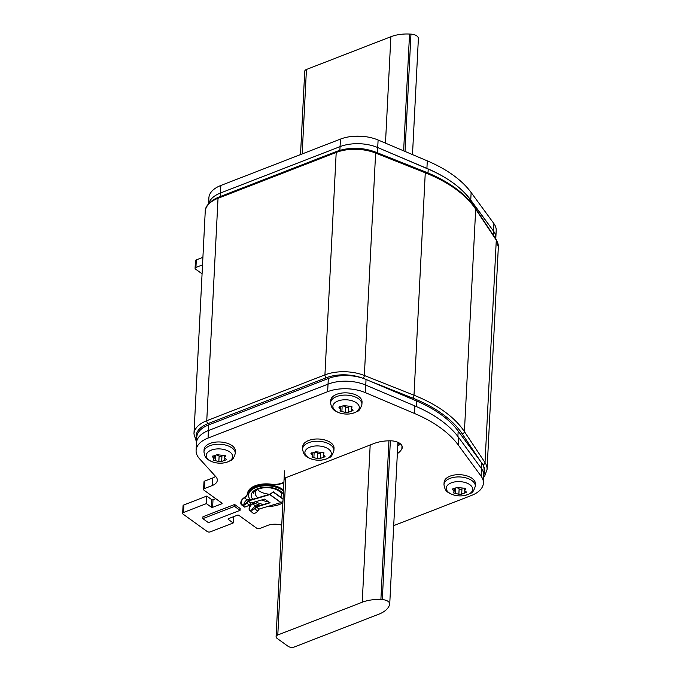 <?xml version="1.0" encoding="UTF-8"?>
<svg xmlns="http://www.w3.org/2000/svg" width="681" height="681" viewBox="0 0 681 681"><rect width="100%" height="100%" fill="white"/><g stroke="black" fill="none" stroke-linecap="round" stroke-linejoin="round"><path stroke-width="1.02" d="M208.59 203.747L208.888 197.865A31.352 16.872 2.9 0 1 220.84 185.479L340.449 139.094A31.352 16.872 2.9 0 1 378.1 140.014L427.293 160.869A128.088 68.926 2.9 0 1 471.133 192.51L493.912 223.606A31.352 16.872 2.9 0 1 496.194 230.493L495.819 238.035A31.352 16.872 -177.1 0 0 493.495 231.089L469.916 199.184A123.159 66.278 -177.1 0 0 428.213 169.084L377.793 147.59A31.352 16.872 -177.1 0 0 340.066 146.628L220.465 193.021A31.352 16.872 -177.1 0 0 208.812 203.5A31.352 16.872 2.9 0 1 220.465 193.021L340.066 146.628A31.352 16.872 2.9 0 1 377.717 147.556L426.91 168.403A128.088 68.926 2.9 0 1 470.75 200.044L493.529 231.14A31.352 16.872 2.9 0 1 495.819 238.035L495.777 238.835M481.748 462.952L481.458 468.605A31.352 16.872 -177.1 0 1 483.782 475.542L484.072 469.89A31.352 16.872 -177.1 0 0 481.748 462.952L458.168 431.039A123.159 66.278 -177.1 0 0 416.466 400.947L366.046 379.445A31.352 16.872 -177.1 0 0 328.319 378.491L208.718 424.876A31.352 16.872 -177.1 0 0 196.766 437.262L196.094 450.456A31.352 16.872 -177.1 0 0 199.456 458.662L215.868 476.734A13.433 7.227 2.9 0 1 217.316 480.25A13.433 7.227 2.9 0 1 212.191 485.562L204.453 488.558A2.239 1.209 -177.1 0 0 203.602 489.443A2.239 1.209 -177.1 0 0 204.079 490.243L221.912 503.114A0.894 0.485 2.9 0 1 221.759 503.787L212.617 507.336A0.894 0.485 2.9 0 1 211.357 507.209L206.386 503.617L183.521 512.478A2.239 1.209 -177.1 0 0 182.661 513.363A2.239 1.209 -177.1 0 0 183.138 514.164L207.203 531.529A2.239 1.209 -177.1 0 0 210.344 531.844L233.208 522.974L228.229 519.382A0.894 0.485 2.9 0 1 228.382 518.709L237.524 515.159A0.894 0.485 2.9 0 1 238.784 515.287L256.618 528.158A2.239 1.209 -177.1 0 0 259.759 528.482L267.497 525.477A13.433 7.227 2.9 0 1 281.738 525.187M366.046 379.445L365.765 385.097A31.352 16.872 -177.1 0 0 328.029 384.144L208.429 430.528A31.352 16.872 -177.1 0 0 196.477 442.914A31.352 16.872 -177.1 0 1 208.429 430.528L208.046 438.07A31.352 16.872 -177.1 0 0 196.094 450.456M397.806 444.719A29.113 15.663 -177.1 0 0 399.143 442.939M294.388 646.95A4.478 2.409 2.9 0 1 288.106 646.32L277.048 638.335A4.478 2.409 2.9 0 1 276.086 636.744A4.478 2.409 2.9 0 1 277.797 634.973L362.224 602.234A29.113 15.663 2.9 0 1 380.892 599.552L382.305 599.62A7.61 4.095 2.9 0 1 389.728 604.098A7.61 4.095 2.9 0 1 389.558 604.856L389.26 605.588A29.113 15.663 2.9 0 1 378.815 614.202L294.388 646.95M412.499 154.596L418.381 38.596A7.61 4.095 -177.1 0 0 410.958 34.118L409.545 34.05A29.113 15.663 -177.1 0 0 390.868 36.723L306.441 69.471A4.478 2.409 -177.1 0 0 304.739 71.241L300.517 154.578M202.07 273.813L195.558 269.114A2.239 1.209 2.9 0 1 195.081 268.314A2.239 1.209 2.9 0 1 195.932 267.429L202.521 264.875M195.081 268.314L195.456 260.772A2.239 1.209 2.9 0 1 196.315 259.887L202.904 257.333M393.703 525.621L471.448 495.47A31.352 16.872 -177.1 0 0 483.399 483.084L483.782 475.542A31.352 16.872 -177.1 0 0 481.501 468.656L458.713 437.56A128.088 68.926 -177.1 0 0 414.874 405.919L365.68 385.063A31.352 16.872 -177.1 0 0 328.029 384.144L208.429 430.528L208.718 424.876M215.545 476.368A13.433 7.227 2.9 0 1 212.574 478.019L204.836 481.016A2.239 1.209 -177.1 0 0 203.985 481.901L203.602 489.443M215.809 498.705L213 499.794A0.894 0.485 2.9 0 1 211.74 499.667L206.769 496.074L183.896 504.944A2.239 1.209 -177.1 0 0 183.044 505.83L182.661 513.363M257.392 489.469A15.229 8.198 -177.1 0 0 269.778 494.253M397.73 446.132A29.113 15.663 -177.1 0 0 400.419 443.842M206.769 496.074L206.386 503.617M483.399 483.084A31.352 16.872 -177.1 0 0 481.118 476.198L458.33 445.102A128.088 68.926 -177.1 0 0 414.491 413.461L365.305 392.605A31.352 16.872 -177.1 0 0 327.646 391.686L208.046 438.07M233.523 516.717L233.208 522.974M240.052 510.35L240.146 508.469L234.622 504.476L202.955 516.751L202.861 518.641L208.395 522.633L240.052 510.35L234.519 506.358L202.861 518.641M257.554 488.83A15.229 8.198 -177.1 0 0 255.239 492.874A15.229 8.198 -177.1 0 0 257.835 497.777M261.538 499.973A15.229 8.198 -177.1 0 0 268.305 501.693M397.346 453.674A29.113 15.663 -177.1 0 0 401.85 448.915A11.194 6.027 -177.1 0 0 402.292 447.417A11.194 6.027 -177.1 0 0 390.613 440.811A29.113 15.663 -177.1 0 0 373.92 443.544L285.033 478.019A2.239 1.209 2.9 0 0 284.181 478.905A2.239 1.209 2.9 0 0 284.658 479.696M234.622 504.476L234.519 506.358M204.087 449.622A15.672 8.436 2.9 0 1 214.821 442.216A15.672 8.436 2.9 0 1 232.051 445.638A15.672 8.436 -177.1 0 1 235.396 451.205L235.277 453.461A15.672 8.436 2.9 0 0 231.94 447.894A15.672 8.436 2.9 0 0 214.702 444.48A15.672 8.436 2.9 0 0 203.968 451.878L204.087 449.622M225.777 458.875C226.841 459.403 226.484 459.862 224.713 460.262L221.665 461.446L218.839 461.565L213.468 460.16L214.055 458.739L212.302 456.415L217.035 454.721L225.258 455.598L224.628 457.811L226.424 459.377M225.258 455.598L225.232 456.789L225.292 455.623M213.468 460.16L213.476 459.386M216.89 455.163A2.639 1.422 2.9 0 1 219.112 456.159A1.464 0.792 -177.1 0 0 220.687 456.713A1.464 0.792 -177.1 0 0 221.946 456.04A2.639 1.422 2.9 0 1 222.04 455.768M330.719 400.505A15.672 8.436 2.9 0 1 341.462 393.107A15.672 8.436 2.9 0 1 358.691 396.521A15.672 8.436 -177.1 0 1 362.037 402.088L361.917 404.344A15.672 8.436 2.9 0 0 358.572 398.777A15.672 8.436 2.9 0 0 341.343 395.363A15.672 8.436 2.9 0 0 330.608 402.76L330.719 400.505M352.417 409.758C353.482 410.285 353.124 410.745 351.353 411.154L348.306 412.328L345.48 412.448L340.108 411.052L340.687 409.621L338.934 407.298L343.667 405.604L351.89 406.48L351.268 408.694L353.064 410.26M351.89 406.48L351.864 407.672L351.924 406.506M340.108 411.052L340.108 410.268M343.53 406.055A2.639 1.422 2.9 0 1 345.752 407.042A1.464 0.792 -177.1 0 0 347.327 407.596A1.464 0.792 -177.1 0 0 348.578 406.923A2.639 1.422 2.9 0 1 348.672 406.651M444.106 482.335A15.672 8.436 2.9 0 1 454.84 474.938A15.672 8.436 2.9 0 1 472.069 478.351A15.672 8.436 -177.1 0 1 475.415 483.919L475.295 486.174A15.672 8.436 2.9 0 0 471.959 480.607A15.672 8.436 2.9 0 0 454.721 477.194A15.672 8.436 2.9 0 0 443.986 484.591L444.106 482.335M465.795 491.588C466.86 492.116 466.502 492.576 464.731 492.984L461.684 494.159L458.858 494.278L453.486 492.882L454.074 491.452L452.32 489.128L457.053 487.434L465.268 488.311L464.646 490.533L466.442 492.091M465.268 488.311L465.251 489.503L465.31 488.337M453.486 492.882L453.495 492.099M456.908 487.885A2.639 1.422 2.9 0 1 459.13 488.873A1.464 0.792 -177.1 0 0 460.705 489.426A1.464 0.792 -177.1 0 0 461.965 488.754A2.639 1.422 2.9 0 1 462.058 488.481M302.722 446.651A15.672 8.436 2.9 0 1 313.456 439.254A15.672 8.436 2.9 0 1 330.694 442.667A15.672 8.436 -177.1 0 1 334.03 448.234L333.92 450.49A15.672 8.436 2.9 0 0 330.574 444.923A15.672 8.436 2.9 0 0 313.345 441.509A15.672 8.436 2.9 0 0 302.611 448.907L302.722 446.651M324.42 455.904C325.484 456.432 325.126 456.891 323.356 457.3L320.308 458.475L317.474 458.594L312.111 457.198L312.69 455.768L310.936 453.444L315.669 451.75L323.892 452.627L323.271 454.84L325.058 456.406M323.892 452.627L323.867 453.818L323.926 452.652M312.111 457.198L312.111 456.415M315.533 452.201A2.639 1.422 2.9 0 1 317.755 453.188A1.464 0.792 -177.1 0 0 319.329 453.742A1.464 0.792 -177.1 0 0 320.581 453.069A2.639 1.422 2.9 0 1 320.674 452.797M283.892 482.667L281.747 483.501A13.433 7.227 2.9 0 1 271.123 484.549L271.14 484.174A13.433 7.227 -177.1 0 0 281.772 483.118L283.917 482.293M242.376 499.582A4.035 2.613 -54.2 0 0 241.968 504.604A4.035 2.613 -54.2 0 0 246.445 502.867L247.841 500.935A0.672 0.434 -54.2 0 1 248.267 500.612L269.846 494.236L273.387 491.886L269.974 494.534A0.672 0.434 125.8 0 1 269.795 494.619L248.216 500.995L250.983 502.995L249.672 505.2L244.7 507.132L241.704 504.97A4.478 2.903 125.8 0 1 242.402 499.105L244.351 497.453A13.433 7.227 -177.1 0 0 247.543 493.325L247.518 493.708A13.433 7.227 2.9 0 1 244.334 497.828L242.402 499.105M241.704 504.97A4.478 2.903 125.8 0 0 246.684 503.038L248.216 500.995M282.3 503.072A20.158 10.845 -177.1 0 0 282.879 502.748M252.251 510.197A4.035 2.613 -54.2 0 1 253.443 507.566L255.724 506.043A13.433 7.227 2.9 0 1 260.355 505.472M255.945 507.183L256.133 506.919A0.672 0.434 -54.2 0 1 256.558 506.596L260.321 505.489L255.945 507.183L254.592 508.75L250.114 510.486L249.586 509.652A4.035 2.613 125.8 0 1 252.796 503.931L254.754 503.174M243.917 504.817A4.035 2.613 125.8 0 1 247.263 499.939L249.74 498.986M271.123 484.549A20.158 10.845 -177.1 0 0 247.518 493.708M282.955 501.242L281.04 502.518A0.672 0.434 125.8 0 1 280.853 502.604L259.274 508.979L257.741 511.022A4.478 2.903 125.8 0 1 252.762 512.955L249.22 509.797A4.478 2.903 125.8 0 1 252.813 503.557L254.353 502.961M271.14 484.174A20.158 10.845 -177.1 0 0 247.543 493.325M250.983 502.995L264.722 499.105L269.914 502.85L256.516 506.987L254.745 508.86L249.774 510.793M260.321 505.489L270.016 502.535M273.387 491.886L283.075 498.875M273.456 492.218L283.058 499.147M283.475 491.01A19.034 10.241 2.9 0 0 255.818 487.579A19.034 10.241 -177.1 0 0 248.556 495.096A19.034 10.241 -177.1 0 0 250.489 499.956M253.289 502.314A19.034 10.241 -177.1 0 0 260.704 505.37M268.254 506.332A19.034 10.241 -177.1 0 0 279.321 504.544A19.034 10.241 2.9 0 0 282.879 502.689M283.517 490.065A19.034 10.241 2.9 0 0 255.86 486.634A19.034 10.241 -177.1 0 0 248.608 494.151L248.556 495.096M483.825 474.742A31.352 16.872 -177.1 0 0 483.178 465.37M362.113 377.989A31.352 16.872 -177.1 0 0 326.216 377.768L208.054 423.599A31.352 16.872 -177.1 0 0 196.647 439.637M480.139 460.765L462.22 433.831A129.884 69.896 -177.1 0 0 412.652 398.062L369.494 380.917M483.697 477.202L484.829 475.755L487.068 469.396A33.59 18.072 -177.1 0 0 485.025 462.586L464.416 431.609A132.123 71.096 -177.1 0 0 413.997 395.218L364.352 375.495A33.59 18.072 -177.1 0 0 324.931 374.882L206.76 420.713A33.59 18.072 -177.1 0 0 193.957 433.984L196.52 442.114M482.906 464.8A2.239 1.754 -33.6 0 0 485.025 462.586L496.287 240.155A33.59 18.072 2.9 0 1 498.339 246.965L496.057 239.261A2.239 1.754 146.4 0 1 496.287 240.155L475.687 209.178A132.123 71.096 2.9 0 0 425.267 172.787L375.623 153.063A33.59 18.072 2.9 0 0 336.201 152.45L218.031 198.282A33.59 18.072 2.9 0 0 205.228 211.553C205.007 207.143 208.377 202.853 215.324 198.665L218.601 197.192A2.239 1.209 68.8 0 0 218.031 198.282L206.76 420.713A2.239 1.209 -111.2 0 0 208.054 423.599M462.22 433.831A2.239 1.754 -33.6 0 0 464.416 431.609L475.687 209.178A2.239 1.754 146.4 0 0 475.449 208.275L496.057 239.261M412.652 398.062A2.239 1.004 -68.3 0 0 413.997 395.218L425.267 172.787A2.239 1.004 111.7 0 0 424.842 171.663C448.362 181.112 465.225 193.319 475.449 208.275M363.058 378.304A2.239 1.004 -68.3 0 0 364.352 375.495L375.623 153.063A2.239 1.004 111.7 0 0 375.205 151.94L424.842 171.663M326.216 377.768A2.239 1.209 -111.2 0 1 324.931 374.882L336.201 152.45A2.239 1.209 68.8 0 1 336.772 151.361C349.302 147.062 362.105 147.249 375.205 151.94M220.84 185.479L220.286 196.545M340.449 139.094L339.879 150.305M377.793 147.59L377.529 152.867M428.213 169.084L428.017 172.957M469.916 199.184L469.822 200.997M493.495 231.089L493.291 235.098M328.319 378.491L327.646 391.686M416.466 400.947L416.185 406.48M458.168 431.039L457.896 436.461M362.224 602.234L370.183 444.991M277.797 634.973L285.765 477.739M382.305 599.62L390.358 440.803M380.892 599.552L388.936 440.811M306.441 69.471L302.168 153.94M390.868 36.723L385.48 143.146M409.545 34.05L403.629 150.833M410.958 34.118L405.016 151.42M195.932 267.429L196.315 259.887M493.529 231.14L493.912 223.606M470.75 200.044L471.133 192.51M426.91 168.403L427.293 160.869M377.717 147.556L378.1 140.014M183.896 504.944L183.521 512.478M211.74 499.667L211.357 507.209M213 499.794L212.617 507.336M221.802 503.029L221.759 503.787M204.836 481.016L204.453 488.558M212.574 478.019L212.191 485.562M365.68 385.063L365.305 392.605M414.874 405.919L414.491 413.461M458.713 437.56L458.33 445.102M481.501 468.656L481.118 476.198M228.263 518.769L228.229 519.382M401.85 448.915L402.003 445.885M209.058 460.058A13.228 7.125 2.9 0 1 211.289 450.132A13.228 7.125 2.9 0 1 229.846 451.997A13.228 7.125 2.9 0 1 227.624 461.922A13.228 7.125 2.9 0 1 209.058 460.058M224.713 460.262L224.815 458.373M221.665 461.446L221.946 456.04M218.839 461.565L219.112 456.159M215.239 460.662L215.477 456.032M212.923 457.291L213 455.819M335.699 410.941A13.228 7.125 2.9 0 1 337.921 401.015A13.228 7.125 2.9 0 1 356.486 402.88A13.228 7.125 2.9 0 1 354.265 412.805A13.228 7.125 2.9 0 1 335.699 410.941M351.353 411.154L351.447 409.255M348.306 412.328L348.578 406.923M345.48 412.448L345.752 407.042M341.879 411.545L342.109 406.915M339.564 408.183L339.632 406.702M449.077 492.772A13.228 7.125 2.9 0 1 451.299 482.846A13.228 7.125 2.9 0 1 469.864 484.71A13.228 7.125 2.9 0 1 467.643 494.644A13.228 7.125 2.9 0 1 449.077 492.772M464.731 492.984L464.834 491.086M461.684 494.159L461.965 488.754M458.858 494.278L459.13 488.873M455.257 493.376L455.495 488.745M452.942 490.014L453.018 488.532M307.701 457.087A13.228 7.125 2.9 0 1 309.923 447.162A13.228 7.125 2.9 0 1 328.489 449.026A13.228 7.125 2.9 0 1 326.267 458.96A13.228 7.125 2.9 0 1 307.701 457.087M323.356 457.3L323.449 455.402M320.308 458.475L320.581 453.069M317.474 458.594L317.755 453.188M313.881 457.692L314.111 453.061M311.558 454.329L311.634 452.848M252.796 503.931L255.724 506.043M244.334 497.828L247.263 499.939M246.684 503.038L249.672 505.2M254.745 508.86L257.741 511.022M269.795 494.619L280.853 502.604M256.516 506.987L259.274 508.979M269.974 494.534L281.04 502.518M248.071 501.105L250.838 503.106M256.371 507.09L259.138 509.09M252.787 499.275A16.344 8.793 -177.1 0 1 257.478 488.771A16.344 8.793 2.9 0 1 283.305 494.27M255.63 501.642A16.344 8.793 -177.1 0 0 263.709 504.476M253.809 493.282C252.719 492.976 254.268 491.554 258.474 489.001C264.543 486.983 270.646 487.213 276.758 489.673C280.793 492.184 282.385 493.861 281.542 494.687A13.884 7.474 2.9 0 1 280.632 497.121M218.601 197.192L336.772 151.361M487.068 469.396L498.339 246.965M193.957 433.984L205.228 211.553M389.728 604.098L397.925 442.318M276.086 636.744L284.496 470.835M235.277 453.461C232.664 461.914 230.706 459.862 228.203 461.82L222.874 463.063C217.213 463.565 212.327 462.45 208.207 459.709C205.909 458.568 204.496 455.955 203.968 451.878M224.756 455.385L224.628 457.811M214.192 455.955L214.055 458.739M361.917 404.344C359.304 412.797 357.346 410.745 354.844 412.703L349.506 413.946C343.854 414.448 338.959 413.333 334.848 410.6C332.549 409.451 331.136 406.846 330.608 402.76M351.387 406.268L351.268 408.694M340.832 406.846L340.687 409.621M475.295 486.174C472.682 494.627 470.724 492.576 468.222 494.534L462.893 495.785C457.232 496.279 452.346 495.164 448.226 492.431C445.927 491.282 444.514 488.677 443.986 484.591M464.774 488.098L464.646 490.533M454.21 488.677L454.074 491.452M363.594 136.438L354.784 136.217M333.92 450.49C331.298 458.943 329.349 456.891 326.846 458.849L321.509 460.101C315.848 460.594 310.962 459.479 306.85 456.747C304.543 455.598 303.13 452.993 302.611 448.907M323.39 452.414L323.271 454.84M312.834 452.993L312.69 455.768"/></g></svg>
